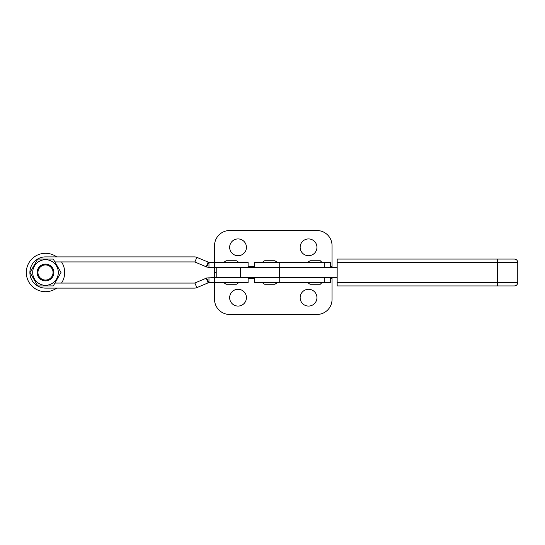 <?xml version="1.0" encoding="UTF-8"?>
<svg xmlns="http://www.w3.org/2000/svg" width="545" height="545" viewBox="0 0 545 545"><rect width="100%" height="100%" fill="white"/><g stroke="black" fill="none" stroke-linecap="round" stroke-linejoin="round"><path stroke-width="0.82" d="M308.545 238.928A8.393 8.393 0 0 0 300.152 247.321A8.393 8.393 0 0 0 308.545 255.714A8.393 8.393 0 0 0 316.938 247.321A8.393 8.393 0 0 0 308.545 238.928M238.042 238.928A8.393 8.393 0 0 0 229.649 247.321A8.393 8.393 0 0 0 238.042 255.714A8.393 8.393 0 0 0 246.435 247.321A8.393 8.393 0 0 0 238.042 238.928M332.048 267.466L332.048 245.638A15.11 15.11 0 0 0 316.938 230.535L229.649 230.535A15.11 15.11 0 0 0 214.546 245.638L214.546 262.431L248.118 262.431L248.118 267.466L214.546 267.466L214.546 277.534L248.118 277.534L248.118 282.569L214.546 282.569L214.546 277.534L206.671 278.005L208.633 282.637L214.546 282.569L214.546 299.362A15.11 15.11 0 0 0 229.649 314.465L316.938 314.465A15.11 15.11 0 0 0 332.048 299.362L332.048 277.534M216.222 272.5L214.546 272.5L216.222 272.5M308.545 306.072A8.393 8.393 0 0 1 300.152 297.679A8.393 8.393 0 0 1 308.545 289.286A8.393 8.393 0 0 1 316.938 297.679A8.393 8.393 0 0 1 308.545 306.072M238.042 306.072A8.393 8.393 0 0 1 229.649 297.679A8.393 8.393 0 0 1 238.042 289.286A8.393 8.393 0 0 1 246.435 297.679A8.393 8.393 0 0 1 238.042 306.072M330.372 277.534L330.372 282.569L254.59 282.569L254.59 277.534M337.157 282.569L497.469 282.569L497.49 285.927L514.391 285.927L337.185 285.927L337.157 282.569L337.185 259.073L514.391 259.073L497.49 259.073L497.469 262.431L337.157 262.431M208.967 267.466L208.967 262.431L214.546 262.431L214.546 267.466L208.967 267.466L206.671 266.995L194.872 261.988A0.838 0.838 0 0 0 194.545 261.927L54.895 261.927M208.967 262.431L196.84 257.356A5.872 5.872 0 0 0 194.545 256.886L45.501 256.886A15.614 15.614 0 0 0 29.893 272.5A15.614 15.614 0 0 0 45.501 288.114L194.545 288.114A5.872 5.872 0 0 0 196.84 287.644L194.872 283.012A0.838 0.838 0 0 1 194.545 283.073L54.909 283.073M194.872 283.012L206.671 278.005M196.84 287.644L208.633 282.637M208.967 282.569L208.967 277.534M206.671 266.995L208.633 262.363M56.666 288.114A19.191 19.191 0 0 1 26.31 272.5A19.191 19.191 0 0 1 56.666 256.886M61.517 261.927A19.191 19.191 0 0 1 61.517 283.073M330.372 267.466L330.372 262.431L254.59 262.431L254.59 267.466M236.367 284.252C237.913 283.543 238.472 282.978 238.042 282.569C238.465 282.984 237.906 283.55 236.367 284.252L226.291 284.252C224.738 283.523 224.179 282.964 224.615 282.569C224.179 282.964 224.738 283.523 226.291 284.252M226.291 260.748C224.738 261.471 224.179 262.029 224.615 262.431C224.179 262.029 224.738 261.471 226.291 260.748L236.367 260.748C237.913 261.457 238.472 262.022 238.042 262.431C238.472 262.022 237.913 261.457 236.367 260.748M276.41 282.569C276.84 282.978 276.281 283.543 274.734 284.252L264.659 284.252C263.119 283.543 262.554 282.978 262.983 282.569M262.983 262.431C262.554 262.022 263.119 261.457 264.659 260.748L274.734 260.748C276.281 261.457 276.84 262.022 276.41 262.431M321.979 282.569L320.297 284.252L310.228 284.252C308.681 283.543 308.123 282.978 308.545 282.569M308.545 262.431C308.123 262.022 308.681 261.457 310.228 260.748L320.297 260.748L321.979 262.431M32.7 272.514A12.801 12.801 0 0 1 45.487 259.699A12.801 12.801 0 0 1 58.301 272.486A12.801 12.801 0 0 1 45.514 285.301A12.801 12.801 0 0 1 32.7 272.514M61.006 272.486L53.24 259.066L37.734 259.079L29.995 272.514L37.762 285.934L53.267 285.921L61.006 272.486M53.056 272.493A7.555 7.555 0 0 0 45.494 264.945A7.555 7.555 0 0 0 37.946 272.507A7.555 7.555 0 0 0 45.508 280.055A7.555 7.555 0 0 0 53.056 272.493M37.108 272.507A8.393 8.393 0 0 1 45.494 264.107A8.393 8.393 0 0 1 53.894 272.493A8.393 8.393 0 0 1 45.508 280.893A8.393 8.393 0 0 1 37.108 272.507M337.157 277.534L240.549 277.534L240.549 267.466L337.157 267.466M279.633 277.534L279.633 267.466M332.048 266.628L330.372 266.628M254.59 266.628L248.118 266.628M248.118 278.372L254.59 278.372M330.372 278.372L332.048 278.372M279.238 282.569L279.238 277.534M324.8 282.569L324.8 277.534M517.75 262.431L497.469 262.431L497.469 282.569L517.75 282.569L517.75 262.431C517.552 260.387 516.435 259.27 514.391 259.073M206.16 278.216L208.129 282.855M196.84 257.356L194.872 261.988M206.16 266.784L208.129 262.145M279.238 267.466L279.238 262.431M324.8 267.466L324.8 262.431M517.75 282.569C517.552 284.613 516.435 285.73 514.391 285.927M216.222 277.534L216.222 267.466"/></g></svg>

